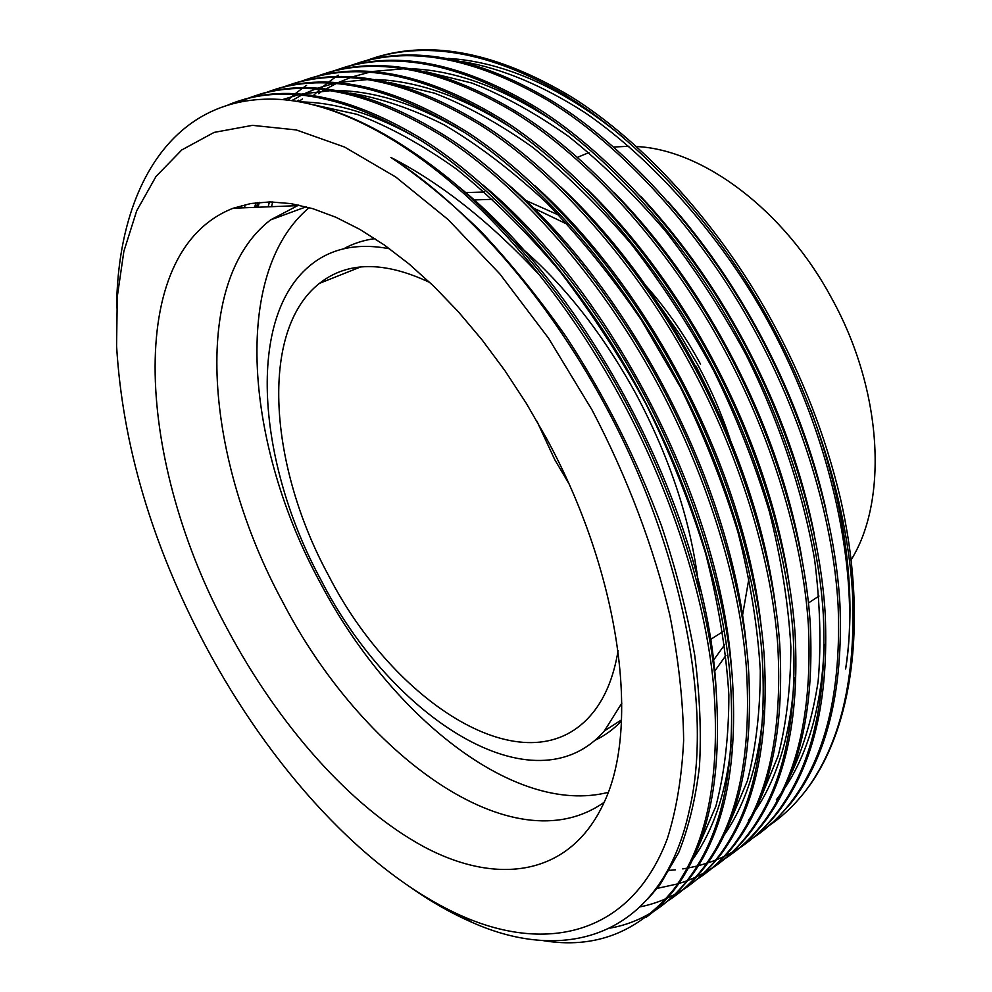 <?xml version="1.0" encoding="UTF-8"?>
<svg xmlns="http://www.w3.org/2000/svg" width="992" height="992" viewBox="0 0 992 992"><rect width="100%" height="100%" fill="white"/><g stroke="black" fill="none" stroke-linecap="round" stroke-linejoin="round"><path stroke-width="1.49" d="M568.428 482.819L554.689 459.532L536.858 421.079M618.103 650.64C613.49 678.342 604.24 700.042 590.364 715.728C526.132 788.702 394.047 703.452 328.761 575.868C269.353 467.034 258.664 331.204 319.449 283.377C347.498 261.293 384.313 261.008 429.908 282.546M621.872 703.068L604.401 730.906C534.403 810.972 391.356 717.675 321.197 580.407C257.188 463.103 245.26 315.964 311.761 264.157C332.357 247.975 358.31 242.854 389.62 248.794M343.666 248.794C353.102 243.548 363.518 240.163 374.914 238.626M515.022 242.47C561.212 280.835 601.499 331.278 635.897 393.799C671.162 460.164 692.255 525.636 699.174 590.19M608.146 792.385C513.286 816.354 388.889 713.794 320.156 582.589C245.979 446.412 230.541 273.643 309.182 207.613M604.128 802.317C512.442 867.07 360.79 753.176 282.695 601.921C206.051 461.119 189.125 282.509 270.58 219.889L298.778 205.059M546.22 437.894C620.533 573.698 640.361 727.248 603.892 802.838C569.805 876.841 496.707 885.682 423.77 846.697C350.312 806.843 278.616 724.879 228.185 630.577C138.037 466.079 121.942 251.559 233.194 208.233L250.889 203.509L270.159 201.909L290.854 203.596L312.84 208.68L335.891 217.26L359.798 229.363L384.288 244.974L409.076 263.996L433.851 286.316L458.304 311.711L482.087 339.921L504.891 370.624L526.368 403.422L546.22 437.894M577.456 157.344L588.913 152.619M613.688 147.039L628.878 146.258M636.542 146.543C702.584 149.556 784.077 209.647 831.494 297.947C882.793 390.29 888.324 500.476 851.062 559.972M204.922 644.676C151.987 544.422 122.537 444.875 116.585 346.01L117.267 296.794L123.876 251.298L136.71 210.775L155.992 176.502L181.821 149.916L214.098 132.407L252.476 125.352L296.298 129.94L344.522 147.027L395.746 177.01L448.223 219.654L499.894 273.99L548.576 338.272L592.112 410.08C627.378 477.4 653.976 547.919 669.922 615.586C678.602 659.891 683.178 701.505 683.637 740.429C681.826 777.319 676.37 810.117 667.281 838.823C631.148 934.675 547.361 953.399 462.892 916.434C365.713 873.704 269.7 766.828 204.922 644.676M116.597 307.842C117.713 189.001 171.938 93.546 279.409 99.374C353.958 103.788 453.344 165.552 539.251 274.784C490.036 221.985 440.584 182.875 390.898 157.43C466.364 205.356 546.034 295.628 604.116 403.409C682.484 547.162 713.136 708.561 689.626 808.914C662.458 936.82 566.494 964.794 471.584 922.163C452.03 913.607 432.425 902.534 412.784 888.919M254.944 207.365L255.998 202.752M366.953 60.314C423.658 39.816 489.577 51.299 564.708 94.761C638.836 139.562 716.398 224.266 768.912 320.044C816.577 406.41 847.528 507.606 852.488 592.943C856.108 678.268 840.447 744.273 805.504 790.971C851.855 731.488 869.141 622.418 840.125 497.178C825.356 435.587 802.255 376.216 770.846 319.077C719.349 225.184 643.709 141.782 570.797 96.522C497.017 52.601 431.718 39.63 374.902 57.61M256.643 207.291L257.722 202.554M313.646 95.294L316.522 92.492M317.7 91.4L320.242 89.094M321.185 88.251L323.342 86.391M323.553 86.217L327.868 82.708M328.823 81.964L335.581 77.029M336.548 76.372L338.284 75.206M539.251 274.784C569.024 312.17 595.634 352.296 619.095 395.126C670.518 488.771 705.634 597.494 713.744 687.084C720.465 776.575 707.147 843.969 673.828 889.266C638.724 932.282 594.964 949.369 542.525 940.528M279.409 99.374C331.477 102.833 388.839 129.964 451.521 180.755C513.608 232.587 575.496 310.31 621.327 394.01C672.688 487.556 707.755 596.192 715.802 685.732C722.461 775.174 709.106 842.543 675.738 887.865C666.934 899.583 657.188 909.317 646.486 917.054M228.036 104.954C281.604 82.609 346.63 94.922 423.125 141.868C498.542 190.278 580.221 282.584 636.777 386.272C687.816 479.161 722.449 587.165 730.112 676.333C736.374 765.415 722.672 832.672 688.994 878.094C678.255 892.254 666.19 903.551 652.786 911.983M229.834 104.433C283.427 81.877 348.514 94.017 425.097 140.864C500.6 189.162 582.378 281.455 638.972 385.169C689.961 477.97 724.532 585.875 732.146 674.994C738.346 764.026 724.594 831.271 690.866 876.705C668.236 905.498 641.278 922.634 610.018 928.115M239.754 102.002L248.707 98.084M249.786 97.662C303.998 77.302 368.85 90.545 444.366 137.404C518.928 185.702 598.821 276.148 654.187 377.543C704.866 469.7 739.003 576.984 746.232 665.731C752.06 754.416 737.961 821.525 703.948 867.07C693.148 881.218 681.033 892.54 667.604 901.034M258.478 94.649C312.964 77.277 377.233 92.293 451.273 139.686C524.52 188.48 602.194 277.338 656.344 376.464C706.974 468.522 741.061 575.72 748.228 664.417C754.007 753.052 739.858 820.148 705.808 865.706C696.843 877.486 686.923 887.294 676.073 895.156M267.183 92.12C321.792 71.734 386.843 84.717 462.322 131.056C536.846 178.82 616.404 268.41 671.336 368.95C721.643 460.387 755.309 566.953 762.104 655.303C767.523 743.578 753.052 810.551 718.704 856.195C707.842 870.331 695.69 881.665 682.223 890.233M275.764 89.156C330.621 71.684 395.064 86.378 469.092 133.25C542.314 181.511 619.702 269.551 673.456 367.883C723.714 459.234 757.33 565.713 764.076 654.001C769.432 742.239 754.924 809.187 720.527 854.856C697.934 883.264 671.2 900.587 640.324 906.824M284.357 86.639C339.351 66.228 404.575 78.951 480.016 124.794C554.478 172.05 633.702 260.772 688.212 360.493C738.16 451.211 771.367 557.082 777.753 645.011C782.75 732.902 767.92 799.713 733.262 845.469C722.35 859.58 710.148 870.951 696.657 879.569M292.826 83.725C348.043 66.154 412.66 80.55 486.663 126.902C559.848 174.642 636.938 261.876 690.308 359.439C740.206 450.083 773.363 555.855 779.7 643.734C784.647 731.575 769.767 798.374 735.06 844.142C725.946 855.96 715.877 865.855 704.89 873.828M301.308 81.232C356.674 60.81 422.059 73.272 497.451 118.618C571.851 165.366 650.74 253.258 704.841 352.16C754.428 442.184 787.189 547.361 793.166 634.88C797.766 722.362 782.589 789.037 747.621 834.892C736.659 848.978 724.408 860.362 710.892 869.042M309.665 78.368C365.23 60.71 430.007 74.809 503.973 120.652C577.121 167.884 653.914 254.312 706.899 351.118C756.45 441.068 789.148 546.146 795.088 633.628C799.639 721.06 784.412 787.71 749.406 833.578C729.269 858.824 705.758 875.477 678.838 883.525M318.035 75.9C373.761 55.453 439.295 67.667 514.625 112.53C588.975 158.77 667.529 245.842 721.221 343.951C770.462 433.281 802.776 537.776 808.368 624.898C812.572 711.983 797.047 778.509 761.794 824.451C750.77 838.513 738.494 849.921 724.954 858.65M326.294 73.073C382.193 55.341 447.107 69.142 521.036 114.489C594.134 161.212 670.642 246.872 723.255 342.934C772.446 432.177 804.71 536.585 810.253 623.658C814.407 710.694 798.845 777.195 763.555 823.149C754.28 835.016 744.087 844.973 732.964 853.046M334.552 70.643C390.612 50.17 456.283 62.136 531.563 106.528C605.839 152.284 684.058 238.551 737.354 335.866C786.247 424.526 818.127 528.339 823.335 615.052C827.179 701.753 811.32 768.118 775.781 814.147C764.708 828.196 752.395 839.604 738.829 848.396M287.841 100.155L291.673 96.732M292.008 96.447L294.636 94.24M295.604 93.446L302.486 88.214M303.465 87.507L306.578 85.374M342.699 67.853C398.92 50.034 463.971 63.55 537.862 108.426C610.898 154.64 687.121 239.531 739.35 334.862C788.206 423.435 820.037 527.161 825.195 613.837C828.99 700.476 813.093 766.828 777.517 812.87C757.541 837.67 734.328 854.335 707.891 862.891M350.858 65.447C407.241 44.962 473.048 56.68 548.254 100.601C622.455 145.874 700.352 231.359 753.25 327.893C801.796 415.884 833.255 519.027 838.104 605.356C841.563 691.66 825.394 757.863 789.582 803.979C778.46 818.003 766.109 829.436 752.531 838.265M358.906 62.694C415.425 44.801 480.599 58.044 554.441 102.436C627.428 148.155 703.353 232.302 755.222 326.914C803.731 414.817 835.14 517.874 839.926 604.153C843.349 690.407 827.142 756.598 791.294 802.714L776.5 819.156L760.331 832.796M677.648 883.897L656.258 888.596M706.738 863.263L698.442 865.694M697.227 866.004L688.423 867.938M687.121 868.174L682.744 868.905M675.453 869.835L669.563 870.344M624.216 138.272C592.844 112.22 561.41 92.355 529.902 78.69C501.63 66.687 474.374 59.917 448.136 58.416M462.966 61.69C501.865 68.398 542.562 85.399 585.094 112.704C642.208 151.987 699.298 212.189 744.88 282.509C823.434 403.942 862.941 564.026 845.63 668.968C857.2 592.323 845.606 506.019 810.861 410.056M769.308 825.48C782.539 816.466 794.604 804.958 805.504 790.971M819.02 596.031L808.468 602.962M621.5 720.936C613.589 729.281 604.736 735.742 594.964 740.305M310.856 104.197L356.959 114.328C388.839 126.368 422.108 144.671 456.754 169.248C491.883 197.631 526.182 231.57 559.674 271.089C591.852 313.1 620.756 357.678 646.375 404.786C670.257 453.456 690.023 503.08 705.672 553.66C718.419 603.595 726.156 650.69 728.86 694.921C728.86 736.262 724.52 773.388 715.852 806.298L697.388 849.065M350.164 93.074C380.432 98.047 411.854 108.674 444.404 124.967C478.045 144.82 512.058 170.686 546.431 202.579C580.295 237.671 611.94 276.818 641.378 320.007L680.475 387.339C703.663 434.632 722.833 482.918 737.961 532.208C750.287 580.952 757.739 627.068 760.294 670.58C760.207 711.376 755.892 748.154 747.373 780.89L729.244 823.881M657.163 888.448L656.059 888.869M388.604 82.286L434.459 93.149C465.93 105.276 498.554 123.244 532.332 147.052C566.345 174.319 599.342 206.683 631.321 244.119C661.949 283.848 689.353 325.946 713.546 370.425C736.076 416.38 754.664 463.376 769.308 511.388C781.25 558.955 788.429 604.116 790.86 646.883C790.698 687.146 786.445 723.54 778.075 756.078L760.306 799.205M296.744 101.395L298.493 100.192M241.006 207.923L241.651 205.542M426.188 71.833L471.82 83.03C503.043 95.195 535.296 113.001 568.59 136.425C602.032 163.172 634.359 194.767 665.582 231.223C695.454 269.861 722.139 310.794 745.649 354.008C778.931 420.571 802.9 491.871 814.606 559.6C820.173 603.657 821.339 644.254 818.14 681.38C812.746 716.36 803.582 747.559 790.636 775.012M254.659 207.378L255.874 202.765M268.162 206.832L269.415 201.909M390.898 157.43C420.707 177.456 450.777 202.182 481.095 231.62C511.054 263.512 539.474 298.679 566.382 337.119C604.984 396.18 636.69 459.073 661.49 525.797C676.259 570.09 687.332 613.168 694.698 655.018C699.856 695.429 701.443 732.567 699.459 766.432C695.677 798.461 688.77 827.154 678.739 852.512L659.94 884.852L648.086 898.752M456.332 184.822C591.939 293.074 707.197 518.419 716.1 689.08M299.77 101.903C336.536 102.238 376.216 114.638 418.81 139.116M482.447 184.574C612.002 291.983 719.783 502.584 731.513 668.236M731.278 744.186C726.392 791.69 713.632 829.957 692.986 858.985M508.561 184.834C631.706 290.916 732.121 487.022 746.517 647.119M652.761 893.693L652.116 893.978M282.509 99.622L299.088 94.562M302.027 93.905L331.588 90.557M338.148 90.557C377.406 91.376 419.653 105.425 464.876 132.73M534.7 185.64C651.074 289.887 744.236 471.721 761.1 625.63M763.257 710.88C759.14 761.918 746.207 803.185 724.47 834.681M720.738 839.84L719.671 841.241M658.576 886.65L657.349 887.084M560.914 187.079C670.121 288.932 756.102 456.655 775.223 603.719M291.747 100.638L302.126 94.848M305.548 93.186L316.175 88.734M318.184 88.003L335.122 83.142M338.148 82.51L368.788 79.447M375.658 79.534C417.483 80.873 462.384 96.732 510.359 127.137M587.264 189.224C688.857 288.052 767.721 441.8 788.838 581.275M794.245 677.573C791.07 732.418 778.05 776.848 755.197 810.886M751.353 816.329L748.352 820.297M298.518 101.692L302.51 98.89M613.788 192.212C707.308 287.296 779.092 427.118 801.896 558.174M244.429 207.787L245.284 204.637M318.506 93.682L320.763 92.194M322.735 90.954L324.93 89.615M326.331 88.796L336.61 83.353M338.607 82.41L350.945 77.413M352.991 76.706L370.289 72.032M373.389 71.412L405.145 68.646M412.3 68.82C456.841 70.705 504.506 88.561 555.297 122.413M640.609 196.218C725.536 286.7 790.178 412.56 814.296 534.254M824.24 644.18C822.207 703.142 809.187 750.944 785.168 787.586M781.225 793.327L776.277 799.899M258.044 207.241L259.309 202.393M667.839 201.475C743.541 286.341 800.966 398.052 825.914 509.256M271.523 206.696L272.713 201.934M465.223 192.584L484.542 192.014M524.508 199.876L558.856 215.152M660.164 306.478L679.979 334.738L697.86 364.932C710.78 388.802 721.444 413.317 729.864 438.476M749.047 577.778L742.512 615.499M725.983 655.34L714.339 671.683M724.693 644.688L712.975 660.97M473.99 200L476.334 199.677M646.3 286.18C666.76 309.355 684.84 335.346 700.55 364.163M709.739 639.989L722.833 631.681M696.074 366.184L710.086 394.308M474.151 200.731L477.016 199.615M673.828 889.266L675.738 887.852M688.994 878.094L690.866 876.705M703.948 867.07L705.808 865.706M718.704 856.195L720.539 854.856M733.262 845.469L735.072 844.142M747.621 834.892L749.406 833.578M761.794 824.451L763.555 823.149M775.781 814.147L777.517 812.87M789.582 803.979L791.306 802.714M462.892 916.434L471.584 922.163M473.94 199.95L492.702 199.318M533.46 208.06L567.548 224.403M296.98 205.666L233.194 208.233M270.58 219.889L306.181 206.807M604.401 730.906L621.55 719.845M319.449 283.377L360.629 266.935M659.94 884.852L657.857 886.377"/></g></svg>
